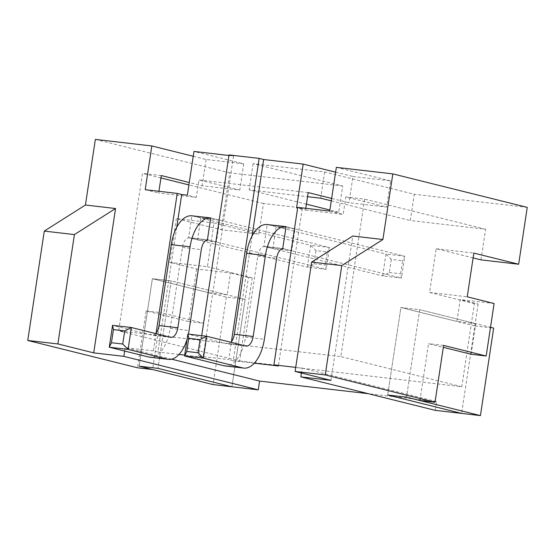 <?xml version="1.0" encoding="UTF-8"?>
<svg xmlns="http://www.w3.org/2000/svg" width="555" height="555" viewBox="0 0 555 555"><rect width="100%" height="100%" fill="white"/><g stroke="black" fill="none" stroke-linecap="round" stroke-linejoin="round"><path stroke-width="0.42" stroke-dasharray="2.77 2.08" d="M473.11 257.909L436.188 248.716L429.57 292.457L467.227 296.821M436.188 248.716L473.845 253.08M214.015 222.957L258.824 234.113L221.167 229.749L176.365 218.587L214.015 222.957L207.403 266.698L169.747 262.335L196.63 269.029L230.519 272.956L227.21 294.83L208.389 292.645L203.754 323.267L161.186 312.666L152.59 369.533M429.57 292.457L474.379 303.613L478.146 304.05L460.22 299.589L456.911 321.456L475.739 323.641L419.733 309.697L490.509 327.318M494.11 303.516L460.22 299.589M227.21 294.83L171.204 280.879L152.375 278.7L139.145 366.182L152.375 278.7L171.204 280.879L157.974 368.367L171.204 280.879L245.137 299.291L231.907 386.779L248.446 277.417L252.213 277.854L207.403 266.698M248.446 277.417L230.519 272.956M176.365 218.587L169.747 262.335M480.991 259.872L485.625 229.25L410.312 220.522L414.28 194.271L324.668 171.96L253.122 163.663L342.733 185.98L338.765 212.225L263.458 203.491L258.824 234.113M263.458 203.491L188.908 184.926M160.943 177.968L142.475 173.368L118.659 330.842L340.832 356.601L364.649 199.127L345.82 196.942L386.655 207.112L348.998 202.748L331.647 198.426M252.213 277.854L239.642 360.965L118.659 330.842M239.642 360.965L461.809 386.724L474.379 303.613M461.809 386.724L340.832 356.601M485.625 229.25L364.649 199.127M527.25 207.369L414.28 194.271M342.733 185.98L229.77 172.882L221.167 229.749M478.146 304.05L461.607 413.406L474.837 325.924L493.666 328.102M435.245 410.353L436.57 401.605L368.353 393.696M419.948 400.53L428.543 343.663L443.313 347.34M474.837 325.924L400.904 307.512L387.674 395L400.904 307.512L419.733 309.697L406.503 397.179L419.733 309.697L400.904 307.512L456.911 321.456M471.112 354.263L475.739 323.641M443.605 345.411L428.543 343.663M335.615 172.182L352.966 176.497L348.998 202.748M305.784 208.319L305.521 210.074L296.557 207.841M305.521 210.074L343.17 214.438L345.82 196.942M297.723 207.383L302.204 208.5L297.633 207.965M329.732 211.094L343.17 214.438M352.966 176.497L390.623 180.868L386.655 207.112M390.623 180.868L336.344 167.353M331.279 200.841L410.312 220.522M324.668 171.96L320.7 198.204M161.304 175.553L142.475 173.368M158.924 191.288L158.661 193.05L196.317 197.413L198.961 179.917L239.795 190.088L202.138 185.717L189.269 182.512M308.164 192.578L198.961 179.917M219.697 220.155L200.868 217.969L197.559 239.843L216.388 242.029L219.697 220.155L210.733 217.921M295.01 228.889L276.182 226.704L272.873 248.571L291.701 250.756L295.01 228.889L286.047 226.655M95.349 139.409L229.77 172.882M193.237 156.267L206.106 159.472L243.763 163.836L193.972 151.439M228.938 155.49L233.509 156.024L229.028 154.907M330.953 380.369L352.786 236.021M295.718 367.382L302.149 368.131L301.414 373.015M245.137 299.291L226.308 297.105L152.375 278.7L208.389 292.645M196.63 269.029L188.693 321.518L146.125 310.918L137.529 367.785M146.125 310.918L161.186 312.666M188.693 321.518L203.754 323.267M145.216 189.699L158.661 193.05M196.317 197.413L187.354 195.18M243.763 163.836L239.795 190.088M206.106 159.472L202.138 185.717M338.765 212.225L329.892 210.012M306.409 204.171L249.153 189.907L307.546 196.678M253.122 163.663L249.153 189.907M176.747 227.321L157.891 352.002L153.409 350.885L156.108 333.028M233.509 156.024L203.075 357.24L184.697 355.11M179.001 354.451L157.891 352.002M315.989 250.673L314.005 263.798L307.338 267.177L189.72 237.887L208.548 240.072L326.167 269.362L325.299 265.11L327.284 251.984L315.989 250.673L310.647 245.31L329.476 247.488L326.167 269.362L307.338 267.177L310.647 245.31L193.029 216.02A33.238 17.212 96.6 0 0 191.891 215.812L188.603 237.609L207.431 239.795L216.388 242.029M124.646 351.051L125.166 347.61L153.409 350.885M201.687 335.678L198.6 356.123L203.075 357.24M198.6 356.123L228.722 359.619L231.421 341.755M200.868 217.969L192.467 215.881M197.559 239.843L188.603 237.609M252.06 236.048L233.204 360.736L228.722 359.619M254.315 363.178L233.204 360.736M302.204 208.5L278.388 365.974M391.303 259.407L389.319 272.533L382.652 275.911L265.033 246.621L283.862 248.806L401.48 278.09L400.613 273.837L402.597 260.718L391.303 259.407L385.954 254.037L404.782 256.223L401.48 278.09L382.652 275.911L385.954 254.037L268.342 224.747A33.238 17.212 96.6 0 0 267.205 224.546L263.909 246.344L282.738 248.522L291.701 250.756M171.606 359.175L125.166 347.61M436.57 401.605L302.149 368.131M276.182 226.704L267.781 224.608M272.873 248.571L263.909 246.344M226.308 297.105L213.078 384.594M230.956 342.296A11.079 5.737 -83.4 0 1 227.46 343.906A11.079 5.737 -83.4 0 1 227.085 343.836L187.874 334.075M265.033 246.621A11.079 5.737 96.6 0 0 264.652 246.552A11.079 5.737 96.6 0 0 257.777 256.16L245.539 337.086A33.238 17.212 -83.4 0 1 224.907 365.918M286.04 226.724A33.238 17.212 96.6 0 1 287.171 226.933L404.782 256.223L402.597 260.718M389.319 272.533L400.613 273.837M283.862 248.806A11.079 5.737 96.6 0 0 283.48 248.737L264.652 246.552M155.65 333.569A11.079 5.737 -83.4 0 1 152.146 335.178A11.079 5.737 -83.4 0 1 151.772 335.109L112.568 325.341M189.72 237.887A11.079 5.737 96.6 0 0 189.345 237.824A11.079 5.737 96.6 0 0 182.463 247.433L170.225 328.359A33.238 17.212 -83.4 0 1 149.6 357.184M210.727 217.997A33.238 17.212 96.6 0 1 211.857 218.198L329.476 247.488L327.284 251.984M314.005 263.798L325.299 265.11M188.402 334.138A33.238 17.212 -83.4 0 1 187.097 339.216M208.548 240.072A11.079 5.737 96.6 0 0 208.174 240.003L189.345 237.824M245.914 346.022L227.085 343.836M245.539 337.086L264.367 339.272M257.777 256.16L276.605 258.346M287.171 226.933L268.342 224.747M170.6 337.287L151.772 335.109M170.225 328.359L189.054 330.537M182.463 247.433L201.292 249.611M211.857 218.198L193.029 216.02M246.288 346.091L227.46 343.906M170.975 337.357L152.146 335.178"/><path stroke-width="0.83" d="M301.414 373.015L300.824 376.88L435.245 410.353L461.607 413.406L387.674 395L406.503 397.179L419.948 400.53L435.009 402.278L443.605 345.411L486.173 356.012L494.11 303.516L467.227 296.821L473.845 253.08L518.648 264.236L480.991 259.872L473.11 257.909M188.908 184.926L160.943 177.968M518.648 264.236L527.25 207.369L392.829 173.895L382.908 239.51L341.769 265.581L325.23 374.937L435.009 402.278M368.353 393.696L259.587 381.084L258.262 389.832L213.078 384.594L139.145 366.182L157.974 368.367L231.907 386.779L157.974 368.367L139.145 366.182L152.59 369.533L137.529 367.785L27.75 340.451L57.873 343.94L93.719 352.869L123.841 356.359L124.646 351.051M443.313 347.34L471.112 354.263L486.173 356.012M325.23 374.937L295.107 371.448L330.953 380.369L300.824 376.88M331.647 198.426L308.164 192.578L305.784 208.319M297.633 207.965L296.557 207.841L303.169 164.1L335.615 172.182M392.829 173.895L336.344 167.353L329.732 211.094L297.723 207.383L273.906 364.857L295.718 367.382M307.546 196.678L320.7 198.204L331.279 200.841M189.269 182.512L161.304 175.553L158.924 191.288M228.938 155.49L193.972 151.439L187.354 195.18L181.707 194.527L177.225 193.411L145.216 189.699L151.834 145.958L95.349 139.409L85.428 205.024L44.289 231.088L74.412 234.585L57.873 343.94M151.834 145.958L193.237 156.267M231.421 341.755L259.15 158.397L229.028 154.907L201.687 335.678M259.15 158.397L263.632 159.514L303.169 164.1M341.769 265.581L311.646 262.092L352.786 236.021L382.908 239.51M311.646 262.092L295.107 371.448M258.262 389.832L123.841 356.359M329.892 210.012L306.409 204.171M181.707 194.527L176.747 227.321M184.697 355.11L179.001 354.451M207.431 239.795L210.733 217.921L191.898 215.812A33.238 17.212 96.6 0 0 171.266 244.644L159.028 325.563A11.079 5.737 -83.4 0 1 155.65 333.569M85.428 205.024L115.551 208.513L74.412 234.585M44.289 231.088L27.75 340.451M115.551 208.513L93.719 352.869M156.108 333.028L177.225 193.411M192.467 215.881L191.905 215.742M263.632 159.514L252.06 236.048M273.906 364.857L278.388 365.974L254.315 363.178M282.738 248.522L286.047 226.655L267.212 224.546A33.238 17.212 96.6 0 0 246.58 253.371L234.335 334.297A11.079 5.737 -83.4 0 1 230.956 342.296M259.587 381.084L171.606 359.175M267.781 224.608L267.219 224.47M490.509 327.318L493.666 328.102L480.436 415.591L406.503 397.179L387.674 395L461.607 413.406L480.436 415.591M188.742 338.328L200.036 339.639L198.052 352.758L186.757 351.454L188.742 338.328L187.874 334.075L184.572 355.949L203.401 358.128L206.703 336.261L187.874 334.075M186.757 351.454L184.572 355.949L223.776 365.71L242.604 367.896L203.401 358.128L198.052 352.758M200.036 339.639L206.703 336.261L245.914 346.022A11.079 5.737 -83.4 0 0 246.288 346.091A11.079 5.737 -83.4 0 0 253.163 336.483L234.335 334.297M283.48 248.737A11.079 5.737 96.6 0 0 276.605 258.346L264.367 339.272A33.238 17.212 -83.4 0 1 243.735 368.097L224.907 365.918A33.238 17.212 -83.4 0 1 223.776 365.71M243.735 368.097A33.238 17.212 -83.4 0 1 242.604 367.896M267.205 224.546L286.033 226.724A33.238 17.212 96.6 0 0 286.033 226.724A33.238 17.212 96.6 0 0 265.401 255.557L253.163 336.483M113.428 329.594L124.729 330.905L122.738 344.031L111.444 342.719L113.428 329.594L112.568 325.341L109.259 347.215L128.087 349.4L131.396 327.526L112.568 325.341M111.444 342.719L109.259 347.215L148.463 356.976L167.291 359.161L128.087 349.4L122.738 344.031M124.729 330.905L131.396 327.526L170.6 337.287A11.079 5.737 -83.4 0 0 170.975 337.357A11.079 5.737 -83.4 0 0 177.857 327.748L159.028 325.563M187.097 339.216A33.238 17.212 -83.4 0 1 168.429 359.369L149.6 357.184A33.238 17.212 -83.4 0 1 148.463 356.976M208.174 240.003A11.079 5.737 96.6 0 0 201.292 249.611L189.054 330.537A33.238 17.212 -83.4 0 1 188.402 334.138M168.429 359.369A33.238 17.212 -83.4 0 1 167.291 359.161M191.891 215.812L210.72 217.997A33.238 17.212 96.6 0 0 210.72 217.997A33.238 17.212 96.6 0 0 190.094 246.822L177.857 327.748M265.401 255.557L246.58 253.371M190.094 246.822L171.266 244.644"/></g></svg>
